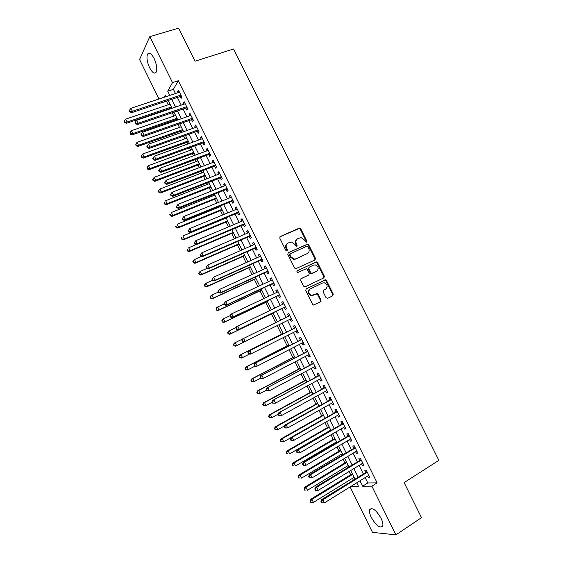 <?xml version="1.0" encoding="UTF-8"?>
<svg xmlns="http://www.w3.org/2000/svg" width="563" height="563" viewBox="0 0 563 563"><rect width="100%" height="100%" fill="white"/><g stroke="black" fill="none" stroke-linecap="round" stroke-linejoin="round"><path stroke-width="0.84" d="M306.511 242.146L306.835 241.013L300.783 228.859L299.178 228.177L280.261 236.523L279.776 238.149L285.884 250.472L287.031 250.95L287.369 249.803L286.574 248.206C285.666 245.862 286.187 244.124 288.122 242.984L291.472 241.999L294.906 244.455L296.434 246.58L297.158 245.384L296.37 243.8C295.469 241.471 295.969 239.747 297.89 238.613L301.156 237.635L304.604 240.091L305.385 241.668L306.511 242.146M306.321 242.203L306.321 241.365L300.283 229.225L299.185 228.458L279.846 236.854M286.863 250.999L286.088 248.55L286.574 248.206M296.652 246.573L295.871 244.145L296.37 243.8M371.341 517.517C369.701 514.082 369.152 511.464 369.694 509.656C372.291 507.08 376.07 509.923 381.031 518.206C382.671 521.641 383.227 524.259 382.692 526.053C380.018 528.601 376.232 525.758 371.341 517.517M149.631 67.792C147.063 62 146.373 57.433 147.562 54.104C149.195 52.014 151.384 53.471 154.114 58.475C156.69 64.302 157.387 68.862 156.197 72.148C154.536 74.253 152.348 72.796 149.631 67.792M326.033 297.679L327.638 298.334L332.81 295.779L333.261 294.125L326.498 280.529L325.527 279.79L306.223 288.854L305.751 290.529L312.585 304.309L313.5 305.04L320.565 301.824L321.023 300.149L318.109 294.28L317.166 293.541L311.508 295.392C308.214 293.583 307.792 291.437 310.255 288.939L322.543 283.006L324.253 282.774C327.582 284.512 328.032 286.651 325.618 289.185L323.584 290.177L323.127 291.831L326.033 297.679M158.991 98.975L139.554 59.509L149.807 36.658L178.64 28.15L195.037 61.205L233.568 48.988L438.858 460.351L404.121 482.618L421.504 517.657L395.916 534.85L372.488 532.366L350.102 486.925M149.807 36.658L172.503 82.599L167.725 91.206L169.787 95.386M365.134 477.586L367.794 482.963L377.126 482.871L178.288 80.713L172.503 82.599M377.126 482.871L371.869 486.179L395.916 534.85M315.006 259.979L315.463 258.354L308.728 244.821L307.672 244.06L288.284 252.688L287.799 254.328L294.597 268.044L295.603 268.804L315.006 259.979M317.602 262.654L324.351 276.215L323.901 277.862L305.209 286.82L303.584 286.152L300.663 280.268L301.135 278.608L308.784 274.99L309.249 273.337L307.328 269.459L306.321 268.706L297.736 272.527L297.285 272.591L296.926 270.902L316.589 261.901L317.602 262.654L317.075 262.977L323.816 276.517L324.351 276.215M180.076 96.463L181.075 98.49L181.912 97.096L178.471 90.143L177.655 91.558L178.168 92.599M185.79 108.033L186.796 110.052L187.648 108.708L184.207 101.741L183.362 103.113L183.904 104.211M191.511 119.609L192.518 121.643L193.391 120.334L189.942 113.353L189.084 114.69L189.654 115.844M197.247 131.214L198.246 133.241L199.147 131.974L195.692 124.986L194.812 126.281L195.403 127.484M202.983 142.826L203.989 144.867L204.911 143.635L201.448 136.64L200.548 137.893L201.167 139.145M208.732 154.466L209.739 156.5L210.682 155.318L207.219 148.308L206.29 149.519L206.938 150.828M214.489 166.113L215.495 168.154L216.459 167.014L212.99 159.991L212.04 161.159L212.715 162.524M220.253 177.788L221.266 179.829L222.251 178.724L218.775 171.694L217.804 172.827L218.507 174.241M226.03 189.471L227.044 191.519L228.043 190.456L224.567 183.418L223.574 184.502L224.299 185.973M231.815 201.181L232.829 203.229L233.849 202.208L230.366 195.157L229.352 196.198L230.105 197.726M237.607 212.898L238.621 214.953L239.669 213.975L236.179 206.91L235.144 207.916L235.918 209.499M243.406 224.644L244.419 226.699L245.489 225.756L241.991 218.683L240.936 219.647L241.745 221.28M249.212 236.397L250.232 238.459L251.323 237.565L247.819 230.478L246.742 231.4L247.579 233.089M255.032 248.177L256.052 250.239L257.164 249.381L253.66 242.287L252.555 243.167L253.42 244.912M260.859 259.972L261.879 262.034L263.012 261.218L259.501 254.117L258.382 254.955L259.269 256.749M266.693 271.781L267.714 273.85L268.875 273.076L265.356 265.961L264.209 266.756L265.124 268.607M272.534 283.611L273.562 285.68L274.737 284.955L271.218 277.826L270.05 278.579L270.993 280.487M278.389 295.455L279.417 297.531L280.613 296.842L277.087 289.706L275.905 290.417L276.869 292.38M284.252 307.321L285.279 309.404L286.504 308.756L282.971 301.606L281.76 302.275L282.753 304.294M290.128 319.207L291.148 321.29L292.394 320.685L288.861 313.528L287.63 314.154L288.65 316.223M296.032 331.164L297.032 333.19L298.299 332.634L294.759 325.463L293.506 326.047L294.533 328.13M301.944 343.134L302.922 345.112L304.217 344.598L300.663 337.42L299.389 337.962L300.417 340.045M307.87 355.126L308.82 357.055L310.136 356.583L306.582 349.391L305.28 349.89L306.314 351.981M313.802 367.132L314.731 369.011L316.068 368.582L312.507 361.383L311.184 361.84L312.219 363.93M319.742 379.159L320.65 380.989L322.008 380.602L318.44 373.389L317.096 373.804L318.13 375.901M325.695 391.208L326.575 392.988L327.955 392.643L324.387 385.416L323.021 385.789L324.056 387.886M331.656 403.27L332.508 405.001L333.915 404.698L330.34 397.464L328.947 397.788L329.988 399.892M337.624 415.353L338.454 417.035L339.883 416.775L336.301 409.526L334.886 409.815L335.928 411.919M343.606 427.451L344.408 429.083L345.858 428.872L342.269 421.61L340.833 421.849L341.875 423.96M349.588 439.576L350.369 441.153L351.84 440.984L348.251 433.714L346.794 433.911L347.835 436.022M355.591 451.709L356.344 453.243L357.836 453.116L354.24 445.833L352.762 445.987L353.803 448.099M361.594 463.87L362.326 465.348L363.839 465.263L360.236 457.972L358.737 458.078L359.778 460.196M178.288 80.713L173.397 89.334L175.459 93.5M177.366 97.371L181.202 105.133M183.088 108.955L186.951 116.78M188.816 120.559L192.715 128.441M194.559 132.178L198.486 140.124M200.301 143.811L204.263 151.827M206.058 155.465L210.048 163.544M211.822 167.134L215.84 175.276M217.592 178.823L221.646 187.029M223.377 190.533L227.459 198.802M229.169 202.258L233.279 210.59M234.961 213.996L239.113 222.392M240.774 225.756L244.947 234.215M246.587 237.537L250.795 246.059M252.414 249.332L256.658 257.917M258.248 261.148L262.52 269.797M264.089 272.978L268.396 281.697M269.944 284.822L274.28 293.612M275.8 296.694L280.17 305.54M281.669 308.573L286.074 317.49M287.552 320.481L291.965 329.418M293.464 332.459L297.855 341.354M299.389 344.45L303.76 353.304M305.315 356.456L309.671 365.281M311.262 368.491L315.597 377.266M317.208 380.539L321.522 389.272M323.169 392.601L327.462 401.299M329.137 404.684L333.409 413.348M335.112 416.789L339.369 425.41M341.101 428.907L345.337 437.493M347.089 441.047L351.312 449.591M353.1 453.208L357.294 461.709M359.11 465.383L363.29 473.849M367.611 476.045L368.315 477.473L369.856 477.431L366.246 470.133L364.718 470.196L365.767 472.315M166.845 100.897L166.592 101.333L168.281 104.753M170.125 108.483L170.3 108.842M172.194 112.684L173.861 116.069M175.684 119.764L176.078 120.559M177.95 124.367L179.449 127.407M181.251 131.052L181.863 132.305M183.714 136.063L185.051 138.758M186.825 142.362L187.662 144.065M189.492 147.773L190.653 150.124M192.412 153.692L193.468 155.838M195.277 159.505L196.269 161.511M198 165.029L199.281 167.633M201.068 171.251L201.885 172.911M203.602 176.388L205.108 179.442M206.867 183.017L207.515 184.333M209.211 187.768L210.942 191.272M212.68 194.805L213.152 195.769M214.827 199.161L216.783 203.123M218.493 206.607L218.803 207.219M220.45 210.569L222.631 214.989M226.087 221.991L228.494 226.875M231.724 233.434L234.356 238.775M237.375 244.898L240.239 250.697M243.033 256.369L246.122 262.639M248.698 267.861L252.02 274.596M254.377 279.375L257.924 286.574M260.057 290.902L263.836 298.566M265.75 302.444L269.761 310.579M271.45 314.006L275.687 322.606M277.172 325.618L281.444 334.281M283.119 337.673L287.165 345.886M289.072 349.75L292.901 357.512M295.033 361.84L298.636 369.159M301.001 373.952L304.386 380.813M306.983 386.077L310.143 392.495M312.972 398.224L315.913 404.185M318.968 410.392L321.684 415.902M324.978 422.574L327.469 427.627M330.995 434.777L333.261 439.379M334.957 442.821L335.252 443.419M337.019 447.001L339.06 451.139M340.784 454.637L341.255 455.601M343.057 459.246L344.866 462.92M346.618 466.474L347.272 467.804M349.102 471.505L350.686 474.722M352.466 478.332L353.297 480.028M356.28 483.082L356.893 483.082M166.592 101.333L160.919 102.881M166.275 96.554L165.557 95.098L164.403 97.174M161.307 102.748L161.067 103.184M351.213 486.235L358.441 486.214L356.752 482.794M354.901 479.036L350.707 470.527M348.877 466.826L344.662 458.275M342.867 454.637L338.63 446.051M336.871 442.469L332.613 433.841M330.875 430.322L326.603 421.652M324.893 418.189L320.6 409.477M318.918 406.071L314.604 397.323M312.958 393.98L308.623 385.191M306.997 381.904L302.648 373.072M301.05 369.842L296.68 360.974M295.118 357.808L290.726 348.898M289.185 345.788L284.772 336.836M283.266 333.782L278.84 324.795M277.355 321.79L272.935 312.824M271.429 309.77L267.038 300.867M265.511 297.771L261.155 288.939M259.599 285.793L255.278 277.024M253.702 273.829L249.409 265.124M247.811 261.879L243.554 253.244M241.928 249.958L237.699 241.379M236.059 238.043L231.865 229.542M230.19 226.157L226.03 217.712M224.341 214.285L220.203 205.91M218.493 202.434L214.39 194.115M212.652 190.597L208.584 182.349M206.825 178.774L202.793 170.589M201.005 166.979L197.001 158.857M195.199 155.198L191.223 147.14M189.393 143.431L185.452 135.437M183.601 131.686L179.696 123.754M177.817 119.954L173.939 112.086M172.046 108.244L168.196 100.439M359.954 480.802L362.621 486.207L371.869 486.179M171.701 99.271L175.543 107.054M177.436 110.89L181.307 118.744M183.179 122.53L187.085 130.447M188.929 134.191L192.87 142.165M194.692 145.866L198.662 153.91M200.463 157.563L204.46 165.663M206.241 169.273L210.273 177.436M212.026 181.004L216.093 189.231M217.825 192.75L221.921 201.04M223.631 204.51L227.755 212.87M229.444 216.298L233.603 224.721M235.264 228.092L239.458 236.587M241.098 239.915L245.32 248.466M246.939 251.745L251.189 260.366M252.787 263.604L257.073 272.288M258.642 275.476L262.963 284.224M264.511 287.362L268.861 296.18M270.388 299.277L274.772 308.158M276.271 311.198L280.684 320.15M282.169 323.148L286.588 332.114M288.094 335.161L292.5 344.092M294.034 347.195L298.418 356.083M299.98 359.25L304.344 368.096M305.934 371.32L310.283 380.131M311.902 383.41L316.23 392.179M317.877 395.522L322.184 404.248M323.859 407.647L328.145 416.339M329.855 419.794L334.119 428.443M335.858 431.955L340.101 440.569M341.868 444.137L346.097 452.708M347.885 456.34L352.093 464.869M353.916 468.564L358.103 477.051M173.397 89.334L167.725 91.206M367.794 482.963L362.621 486.207M177.655 91.558L178.957 91.122M183.362 103.113L184.664 102.67M189.084 114.69L190.378 114.24M194.812 126.281L196.107 125.823M200.548 137.893L201.835 137.421M206.29 149.519L207.578 149.04M212.04 161.159L213.328 160.673M217.804 172.827L219.084 172.327M223.574 184.502L224.855 183.995M229.352 196.198L230.626 195.685M235.144 207.916L236.411 207.395M240.936 219.647L242.21 219.113M246.742 231.4L248.009 230.858M252.555 243.167L253.822 242.618M258.382 254.955L259.642 254.392M264.209 266.756L265.469 266.186M270.05 278.579L271.303 278.002M275.905 290.417L277.151 289.832M324.471 276.56L323.915 276.792M281.76 302.275L283.006 301.677M291.148 321.29L292.394 320.671M287.63 314.154L288.868 313.542M297.032 333.19L298.27 332.564M302.922 345.112L304.154 344.479M308.82 357.055L310.051 356.414M314.731 369.011L315.956 368.364M320.65 380.989L321.867 380.328M326.575 392.988L327.793 392.312M332.508 405.001L333.725 404.318M338.454 417.035L339.665 416.339M344.408 429.083L345.612 428.38M350.369 441.153L351.572 440.442M356.344 453.243L357.54 452.518M362.326 465.348L363.522 464.616M368.315 477.473L369.504 476.727M297.095 239.12C295.413 240.317 295.005 241.991 295.871 244.145M287.313 243.498C285.631 244.715 285.223 246.397 286.088 248.55M314.787 260.078L314.935 258.677L308.214 245.165L307.159 244.405L287.911 252.97M307.912 246.742L306.786 246.27L290.255 253.786L289.917 254.933L290.747 256.615L294.048 259.057L295.962 258.783L307.25 253.596C309.15 252.449 309.643 250.718 308.735 248.403L307.912 246.742M290.044 253.927L289.424 255.271L289.917 254.933M307.398 253.526L295.462 259.107L293.548 259.388L290.255 256.946L289.424 255.271M323.591 278.009L323.816 276.517M300.86 278.798L308.425 275.201M296.673 271.092L316.005 261.992M316.645 271.267C319.094 268.699 318.602 266.573 315.174 264.877L313.577 265.11L309.249 267.136L308.784 268.776L310.706 272.647L311.698 273.4L316.526 271.338M309.059 267.249L308.264 269.093L308.784 268.776M316.117 271.577L311.177 273.709L310.185 272.956L308.264 269.093M317.075 262.977L315.477 262.309M325.217 289.396L323.415 290.276M309.727 289.22C307.278 291.718 307.694 293.865 310.98 295.666L313.345 295.16M320.08 302.064L320.488 300.417L317.574 294.562L315.963 293.907L312.817 295.441M332.318 296.025L332.712 294.4L325.956 280.824L324.992 280.085L305.998 289.002M170.033 104.162L125.683 119.117L127.104 122.016L126.471 123.318L171.87 107.892M124.965 122.058L124.395 120.897L124.712 122.579L124.965 122.058L127.104 122.016L171.426 106.991M124.395 120.897L125.683 119.117M126.471 123.318L124.712 122.579M180.906 95.07L132.382 111.277L130.919 108.3L179.477 92.17M181.42 96.097L131.7 112.656L132.382 111.277L130.173 111.326L129.589 110.13L129.321 110.686L129.905 111.875L130.173 111.326M129.905 111.875L131.7 112.656M130.919 108.3L129.589 110.13M175.607 115.471L131.369 130.722L132.791 133.628L132.136 134.888L177.422 119.159M130.644 133.663L130.074 132.502L130.384 134.17L130.644 133.663L132.791 133.628L177 118.3M130.074 132.502L131.369 130.722M132.136 134.888L130.384 134.17M181.195 126.795L137.062 142.348L138.491 145.254L137.808 146.471L182.989 130.44M136.337 145.289L135.767 144.128L136.07 145.775L136.337 145.289L138.491 145.254L182.588 129.624M135.767 144.128L137.062 142.348M137.808 146.471L136.07 145.775M186.782 138.132L142.763 153.988L144.191 156.901L143.495 158.076L188.563 141.735M142.038 156.929L141.468 155.768L141.193 156.24L141.763 157.401L142.038 156.929L144.191 156.901L188.183 140.968M141.468 155.768L142.763 153.988M143.495 158.076L141.763 157.401M192.384 149.491L148.477 165.649L149.906 168.562L149.181 169.702L194.136 153.052M147.745 168.59L147.175 167.422L146.894 167.88L147.464 169.048L147.745 168.59L149.906 168.562L193.785 152.334M147.175 167.422L148.477 165.649M149.181 169.702L147.464 169.048M186.642 106.674L138.238 123.227L136.774 120.236L185.206 103.768M187.127 107.66L137.541 124.557L138.238 123.227L136.028 123.262L135.437 122.065L135.162 122.607L135.746 123.797L136.028 123.262M135.746 123.797L137.541 124.557M136.774 120.236L135.437 122.065M192.384 118.293L144.107 135.183L142.636 132.192L190.948 115.387M192.849 119.229L143.382 136.478L144.107 135.183L141.89 135.226L141.306 134.029L141.017 134.543L141.602 135.739L141.89 135.226M141.602 135.739L143.382 136.478M142.636 132.192L141.306 134.029M198.141 129.933L149.983 147.168L148.512 144.17L196.698 127.027M198.577 130.82L149.237 148.414L149.983 147.168L147.759 147.203L147.175 146L146.88 146.507L147.471 147.703L147.759 147.203M147.471 147.703L149.237 148.414M148.512 144.17L147.175 146M203.897 141.594L155.867 159.167L154.396 156.162L202.462 138.681M204.313 142.432L155.099 160.371L155.867 159.167L153.643 159.195L153.059 157.999L152.756 158.477L153.34 159.681L153.643 159.195M153.34 159.681L155.099 160.371M154.396 156.162L153.059 157.999M197.993 160.863L154.199 177.324L155.627 180.244L154.881 181.342L199.724 164.382M153.467 180.266L152.897 179.097L152.601 179.541L153.171 180.709L153.467 180.266L155.627 180.244L199.393 163.706M152.897 179.097L154.199 177.324M154.881 181.342L153.171 180.709M209.668 153.27L161.764 171.187L160.286 168.182L208.226 150.349M210.055 154.058L160.976 172.348L161.764 171.187L159.533 171.208L158.949 170.012L158.632 170.476L159.223 171.68L159.533 171.208M159.223 171.68L160.976 172.348M160.286 168.182L158.949 170.012M203.609 172.25L159.92 189.02L161.356 191.941L160.596 192.996L205.326 175.726M159.195 191.962L158.618 190.794L158.316 191.216L158.893 192.384L159.195 191.962L161.356 191.941L205.016 175.1M158.618 190.794L159.92 189.02M160.596 192.996L158.893 192.384M215.446 164.966L167.668 183.221L166.191 180.209L214.003 162.038M215.812 165.698L166.859 184.34L167.668 183.221L165.438 183.242L164.846 182.039L164.53 182.489L165.114 183.693L165.438 183.242M165.114 183.693L166.859 184.34M166.191 180.209L164.846 182.039M209.239 183.658L165.663 200.731L167.098 203.658L166.31 204.672L210.928 187.092M164.931 203.679L164.354 202.504L164.044 202.912L164.614 204.08L167.098 203.658L210.646 186.515M164.044 202.912L164.354 202.504M166.31 204.672L164.614 204.08M170.427 194.524L171.018 195.727L171.349 195.298L170.758 194.087L170.427 194.524L172.102 192.264L219.788 173.742M170.758 194.087L172.102 192.264L173.58 195.277L172.75 196.353L221.576 177.359M221.238 176.676L173.58 195.277L171.349 195.298M171.018 195.727L172.75 196.353M214.869 195.087L171.405 212.455L172.841 215.397L172.039 216.368L216.537 198.472M170.673 215.404L170.096 214.236L169.78 214.623L170.35 215.798L172.841 215.397L216.276 197.944M169.78 214.623L170.096 214.236M172.039 216.368L170.35 215.798M176.332 206.572L176.93 207.782L177.268 207.367L176.676 206.157L176.332 206.572L178.021 204.334L225.58 185.466M176.676 206.157L178.021 204.334L179.498 207.353L178.647 208.38L227.325 189.034M227.03 188.401L179.498 207.353L177.268 207.367M176.93 207.782L178.647 208.38M220.513 206.522L177.162 224.208L178.598 227.142L177.774 228.078L222.16 209.865M176.423 227.156L175.853 225.981L175.522 226.354L176.099 227.529L178.598 227.142L221.921 209.387M175.522 226.354L175.853 225.981M177.774 228.078L176.099 227.529M182.25 218.641L182.848 219.851L183.193 219.457L182.602 218.247L182.25 218.641L183.946 216.417L231.386 197.212M182.602 218.247L183.946 216.417L185.431 219.443L184.558 220.429L233.124 200.731M232.836 200.146L185.431 219.443L183.193 219.457M182.848 219.851L184.558 220.429M226.164 217.98L182.919 235.967L184.361 238.916L183.517 239.803L227.79 221.28M182.187 238.923L181.61 237.741L181.272 238.1L181.849 239.275L184.361 238.916L227.572 220.851M181.272 238.1L181.61 237.741M183.517 239.803L181.849 239.275M188.183 230.731L188.774 231.942L189.133 231.562L188.535 230.351L188.183 230.731L189.886 228.529L237.192 208.972M188.535 230.351L189.886 228.529L191.371 231.555L190.477 232.498L238.909 212.448M238.649 211.913L191.371 231.555L189.133 231.562M188.774 231.942L190.477 232.498M196.262 244.539L188.689 247.755L190.139 250.704L189.267 251.548L233.427 232.709M187.958 250.704L187.38 249.529L187.036 249.866L187.613 251.042L190.139 250.704L233.237 232.329M189.267 251.548L187.613 251.042M194.115 242.843L194.714 244.053L195.079 243.695L194.481 242.477L194.115 242.843L195.833 240.654L243.012 220.745M194.481 242.477L195.833 240.654L197.324 243.688L196.403 244.588L244.708 224.18M244.469 223.694L197.324 243.688L195.079 243.695M194.714 244.053L196.403 244.588M201.603 256.468L194.474 259.55L195.917 262.506L195.03 263.315L239.071 244.159M193.735 262.506L193.158 261.323L192.806 261.647L193.383 262.83L195.917 262.506L238.902 243.821M192.806 261.647L194.474 259.55L193.158 261.323M195.03 263.315L193.383 262.83M200.062 254.969L200.66 256.179L201.033 255.841L200.435 254.624L200.062 254.969L201.793 252.794L248.839 232.54M200.435 254.624L201.793 252.794L203.285 255.834L202.335 256.693L250.514 235.925M250.303 235.496L203.285 255.834L201.033 255.841M200.66 256.179L202.335 256.693M206.945 268.424L200.259 271.373L201.709 274.329L200.794 275.096L244.722 255.623M199.52 274.329L198.943 273.139L198.584 273.449L199.161 274.631L201.709 274.329L244.581 255.335M198.584 273.449L199.351 272.147L200.259 271.373L198.943 273.139M200.794 275.096L199.161 274.631M212.49 280.318L206.058 283.21L207.508 286.166L206.572 286.891L250.387 267.101M205.319 286.166L204.742 284.977L204.369 285.272L204.946 286.454L207.508 286.166L250.268 266.862M204.369 285.272L205.129 283.942L206.058 283.21L204.742 284.977M206.572 286.891L204.946 286.454M218.282 292.12L211.864 295.061L213.321 298.024L212.364 298.707L256.052 278.601M211.125 298.017L210.541 296.835L210.168 297.109L210.745 298.291L213.321 298.024L255.961 278.411M210.168 297.109L210.914 295.751L211.864 295.061L210.541 296.835M212.364 298.707L210.745 298.291M224.081 303.95L217.677 306.934L219.134 309.903L218.155 310.544L261.732 290.114M216.938 309.889L216.354 308.7L215.967 308.96L216.551 310.15L219.134 309.903L261.661 289.973M215.967 308.96L216.706 307.581L217.677 306.934L216.354 308.7M218.155 310.544L216.551 310.15M230.007 315.73L223.504 318.82L224.961 321.797L223.961 322.395L267.418 301.648M222.765 321.783L222.181 320.593L221.78 320.833L222.364 322.022L224.961 321.797L267.376 301.55M221.78 320.833L222.512 319.432L223.504 318.82L222.181 320.593M223.961 322.395L222.364 322.022M236.312 327.356L229.338 330.734L230.795 333.711L229.774 334.267L273.118 313.197M228.592 333.69L228.008 332.501L227.607 332.726L228.191 333.915L230.795 333.711L273.097 313.148M227.607 332.726L228.318 331.297L229.338 330.734L228.008 332.501M229.774 334.267L228.191 333.915M320.565 301.472L321.093 301.226M242.604 338.996L235.179 342.656L236.636 345.64L244.103 341.945M233.434 344.633L234.138 343.177L235.179 342.656L233.434 344.633L234.018 345.823L234.433 345.619L233.849 344.429M234.433 345.619L236.636 345.64L235.594 346.154L234.018 345.823M283.105 333.451L239.972 355.084L241.027 354.599L242.491 357.589L249.472 354.078M283.126 333.486L241.027 354.599L239.275 356.562L239.859 357.751L240.281 357.568L239.697 356.372M240.281 357.568L242.491 357.589L241.428 358.061L239.859 357.751M239.275 356.562L239.972 355.084M288.819 345.042L245.806 366.999L246.89 366.562L248.353 369.56L254.835 366.239M288.868 345.133L246.89 366.562L245.123 368.505L245.707 369.701L246.144 369.532L245.552 368.329M246.144 369.532L248.353 369.56L247.27 369.982L245.707 369.701M245.123 368.505L245.806 366.999M294.548 356.653L251.654 378.941L252.759 378.547L254.223 381.545L260.514 378.259M294.618 356.794L252.759 378.547L250.985 380.468L251.57 381.665L252.006 381.51L251.422 380.314M252.006 381.51L254.223 381.545L251.57 381.665M250.985 380.468L251.654 378.941M300.283 368.286L257.509 390.898L258.635 390.546L260.106 393.544L266.376 390.215M300.375 368.476L258.635 390.546L256.848 392.446L257.439 393.65L257.882 393.509L257.298 392.312M257.882 393.509L260.106 393.544L257.439 393.65M256.848 392.446L257.509 390.898M306.026 379.934L263.371 402.869L264.519 402.559L265.989 405.571L272.246 402.193M306.145 380.173L264.519 402.559L262.724 404.445L263.315 405.649L263.773 405.529L263.181 404.325M263.773 405.529L265.989 405.571L263.315 405.649M262.724 404.445L263.371 402.869M311.782 391.602L269.248 414.861L270.416 414.6L271.887 417.612L278.312 414.079M311.923 391.89L270.416 414.6L268.607 416.465L269.198 417.669L269.663 417.57L269.072 416.367M269.663 417.57L271.887 417.612L270.712 417.866L269.198 417.669M268.607 416.465L269.248 414.861M317.539 403.277L275.124 426.874L276.32 426.655L277.798 429.668L284.618 425.86M317.708 403.622L276.32 426.655L274.505 428.499L275.089 429.71L275.567 429.625L274.976 428.415M275.567 429.625L277.798 429.668L276.602 429.879L275.089 429.71M274.505 428.499L275.124 426.874M323.31 414.98L281.021 438.901L282.232 438.725L283.71 441.744L290.909 437.655M323.5 415.367L282.232 438.725L280.402 440.555L280.993 441.765L281.479 441.695L280.888 440.491M281.479 441.695L283.71 441.744L280.993 441.765M280.402 440.555L281.021 438.901M329.088 426.698L286.919 450.949L288.157 450.815L289.635 453.841L330.755 430.083M329.306 427.134L288.157 450.815L286.314 452.631L286.905 453.841L287.404 453.792L286.806 452.582M287.404 453.792L286.905 453.841M286.314 452.631L286.919 450.949M334.879 438.429L292.83 463.018L294.083 462.927L295.568 465.96L336.575 441.871M335.119 438.922L294.083 462.927L292.239 464.721L292.83 465.932L293.33 465.904L292.739 464.686M293.33 465.904L292.83 465.932M292.239 464.721L292.83 463.018M340.671 450.182L298.742 475.102L300.03 475.052L301.515 478.093L342.395 453.679M340.939 450.724L300.03 475.052L298.165 476.833L298.756 478.043L299.27 478.029L298.679 476.819M299.27 478.029L298.756 478.043M298.165 476.833L298.742 475.102M346.477 461.949L304.674 487.199L305.976 487.199L307.468 490.239L348.223 465.502M346.766 462.54L305.976 487.199L304.625 488.965L304.104 488.958L304.696 490.176L305.223 490.176L304.625 488.965M305.223 490.176L304.696 490.176M304.104 488.958L304.674 487.199M352.29 473.736L310.607 499.325L311.937 499.367L313.429 502.414L354.064 477.34M352.607 474.384L311.937 499.367L310.579 501.126L310.051 501.105L310.649 502.323L311.177 502.344L310.579 501.126M313.429 502.414L311.177 502.344M310.051 501.105L310.607 499.325M206.016 267.115L206.614 268.326L207.001 268.002L206.403 266.785L206.016 267.115L207.761 264.962L254.68 244.356M206.403 266.785L207.761 264.962L209.253 268.002L208.282 268.818L256.327 247.692M256.137 247.312L209.253 268.002L207.001 268.002M299.171 228.458L299.854 228.114M206.614 268.326L208.282 268.818M211.984 279.276L212.582 280.494L212.976 280.184L212.378 278.966L211.984 279.276L213.736 277.144L260.528 256.186M212.378 278.966L213.736 277.144L215.228 280.191L214.236 280.958L262.154 259.48M261.992 259.149L215.228 280.191L212.976 280.184M212.582 280.494L214.236 280.958M217.958 291.458L218.557 292.683L218.958 292.394L218.36 291.17L217.958 291.458L219.718 289.347L266.383 268.037M218.36 291.17L219.718 289.347L221.217 292.401L220.203 293.119L267.981 271.282M267.847 271L221.217 292.401L218.958 292.394M218.557 292.683L220.203 293.119M315.533 258.523L314.991 258.79M223.94 303.661L224.538 304.886L224.947 304.611L224.348 303.387L223.94 303.661L225.714 301.564L272.246 279.902M224.348 303.387L225.714 301.564L227.213 304.625L226.178 305.301L273.822 283.098M273.709 282.872L227.213 304.625L224.947 304.611M224.538 304.886L226.178 305.301M229.929 315.885L230.527 317.11L230.95 316.856L230.351 315.632L229.929 315.885L230.661 314.45L231.717 313.809L278.115 291.789M230.351 315.632L231.717 313.809L233.216 316.87L232.16 317.504L279.677 294.935M279.586 294.766L233.216 316.87L230.95 316.856M230.527 317.11L232.16 317.504M235.932 328.123L236.53 329.348L236.967 329.116L236.361 327.884L235.932 328.123L236.65 326.667L237.727 326.061L283.998 303.689M236.361 327.884L237.727 326.061L239.233 329.13L238.149 329.721L285.532 306.793M285.469 306.673L239.233 329.13L236.967 329.116M236.53 329.348L238.149 329.721M320.579 301.444L321.107 301.177M241.942 340.383L242.547 341.614L242.984 341.396L242.386 340.165L241.942 340.383L242.653 338.898L289.889 315.611M242.386 340.165L243.751 338.342L245.257 341.417L244.152 341.959L242.547 341.614M291.367 318.595L245.257 341.417L242.984 341.396M295.779 327.525L248.663 351.15L295.793 327.553M248.41 352.459L249.782 350.643L251.295 353.719L250.162 354.211L248.564 353.895L249.015 353.691L248.41 352.459L247.966 352.663L248.564 353.895M297.222 330.565L251.295 353.719L249.015 353.691M248.663 351.15L247.966 352.663M301.669 339.447L254.68 363.424L301.698 339.51M254.448 364.782L255.827 362.959L257.333 366.041L256.186 366.492L254.596 366.189L255.053 366.013L254.448 364.782L253.99 364.958L254.596 366.189M303.175 342.501L257.333 366.041L255.053 366.013M254.68 363.424L253.99 364.958M307.567 351.382L260.704 375.711L307.616 351.488M260.5 377.111L261.872 375.296L263.393 378.378L260.641 378.512L261.105 378.35L260.5 377.111L260.036 377.28L260.641 378.512M309.101 354.486L263.393 378.378L261.105 378.35M260.704 375.711L260.036 377.28M313.478 363.339L266.742 388.02L313.542 363.48M266.559 389.469L267.939 387.647L269.452 390.743L266.686 390.849L267.165 390.708L266.559 389.469L266.081 389.617L266.686 390.849M315.027 366.485L269.452 390.743L267.165 390.708M266.742 388.02L266.081 389.617M319.39 375.317L272.788 400.349L319.481 375.493M272.626 401.841L274.005 400.026L275.525 403.122L272.745 403.207L273.231 403.08L272.626 401.841L272.14 401.968L272.745 403.207M320.966 378.498L275.525 403.122L273.231 403.08M272.788 400.349L272.14 401.968M325.323 387.309L278.847 412.7L325.428 387.527M278.706 414.234L280.085 412.419L281.606 415.522L278.819 415.585L279.311 415.48L278.706 414.234L278.206 414.347L278.819 415.585M326.913 390.532L281.606 415.522L279.311 415.48M278.847 412.7L278.206 414.347M331.255 399.322L284.906 425.065L286.173 424.833L331.382 399.575M284.787 426.648L286.173 424.833L287.7 427.936L284.892 427.986L285.399 427.894L284.787 426.648L284.287 426.74L284.892 427.986M332.867 402.587L287.7 427.936L285.399 427.894M284.906 425.065L284.287 426.74M337.202 411.356L290.987 437.451L292.274 437.268L337.343 411.644M290.888 439.084L292.274 437.268L293.802 440.379L290.98 440.4L291.493 440.329L290.888 439.084L290.374 439.154L290.98 440.4M338.835 414.664L293.802 440.379L291.493 440.329M290.987 437.451L290.374 439.154M343.156 423.404L297.067 449.858L298.383 449.717L343.317 423.728M296.99 451.533L298.383 449.717L299.91 452.835L297.081 452.835L297.602 452.786L296.99 451.533L296.469 451.589L297.081 452.835M344.809 426.754L299.91 452.835L297.602 452.786M297.067 449.858L296.469 451.589M349.116 435.473L303.161 462.286L304.499 462.195L349.299 435.832M303.105 464.011L304.499 462.195L306.026 465.312L303.19 465.291L303.717 465.256L303.105 464.011L302.577 464.046L303.19 465.291M350.791 438.866L306.026 465.312L303.717 465.256M303.161 462.286L302.577 464.046M355.091 447.557L309.263 474.736L310.628 474.686L355.288 447.958M309.235 476.502L310.628 474.686L312.162 477.811L309.305 477.769L309.847 477.748L309.235 476.502L308.693 476.516L309.305 477.769M356.787 450.991L312.162 477.811L309.847 477.748M309.263 474.736L308.693 476.516M361.073 459.661L315.379 487.199L316.765 487.199L361.291 460.098M315.371 489.015L316.765 487.199L318.299 490.331L315.428 490.26L315.984 490.267L315.371 489.015L314.816 489.008L315.428 490.26M362.79 463.138L318.299 490.331L315.984 490.267M315.379 487.199L314.816 489.008M367.062 471.787L321.501 499.684L322.909 499.733L367.301 472.258M321.515 501.542L320.952 501.52L321.564 502.773L322.127 502.801L321.515 501.542L322.909 499.733L324.45 502.865L368.8 475.306M321.501 499.684L320.952 501.52M322.127 502.801L324.45 502.865M306.321 241.365L306.835 241.013M286.877 250.141L287.369 249.803M296.659 245.728L297.158 245.384M279.881 236.805L280.261 236.523M298.679 228.543L299.178 228.177M300.283 229.225L300.783 228.859M306.617 244.49L307.124 244.145M308.214 245.165L308.728 244.821M314.935 258.677L315.463 258.354M290.255 256.946L290.747 256.615M295.462 259.107L295.962 258.783M306.736 253.934L307.25 253.596M308.264 275.293L308.784 274.99M310.185 272.956L310.706 272.647M311.796 273.625L312.324 273.315M325.076 289.466L325.618 289.185M315.963 293.907L316.49 293.626M317.574 294.562L318.109 294.28M320.488 300.417L321.023 300.149M324.358 280.17L324.9 279.874M325.956 280.824L326.498 280.529M332.712 294.4L333.261 294.125M181.237 95.738L180.99 96.16M186.958 107.308L186.698 107.716M192.687 118.899L192.419 119.293M198.422 130.503L198.148 130.89M204.165 142.122L203.883 142.502M209.915 153.769L209.633 154.128M215.678 165.423L215.383 165.775M267.918 271.141L267.566 271.38M273.766 282.978L273.407 283.203M279.621 294.829L279.262 295.04M285.49 306.701L285.117 306.898M369.694 509.656L371.58 508.445M147.562 54.104L150.011 53.358M299.185 228.458L299.685 228.085M307.159 244.405L307.672 244.06M293.548 259.388L294.048 259.057M311.177 273.709L311.698 273.4M316.061 262.224L316.589 261.901M310.98 295.666L311.508 295.392M316.638 293.823L317.166 293.541M324.992 280.085L325.527 279.79"/></g></svg>
